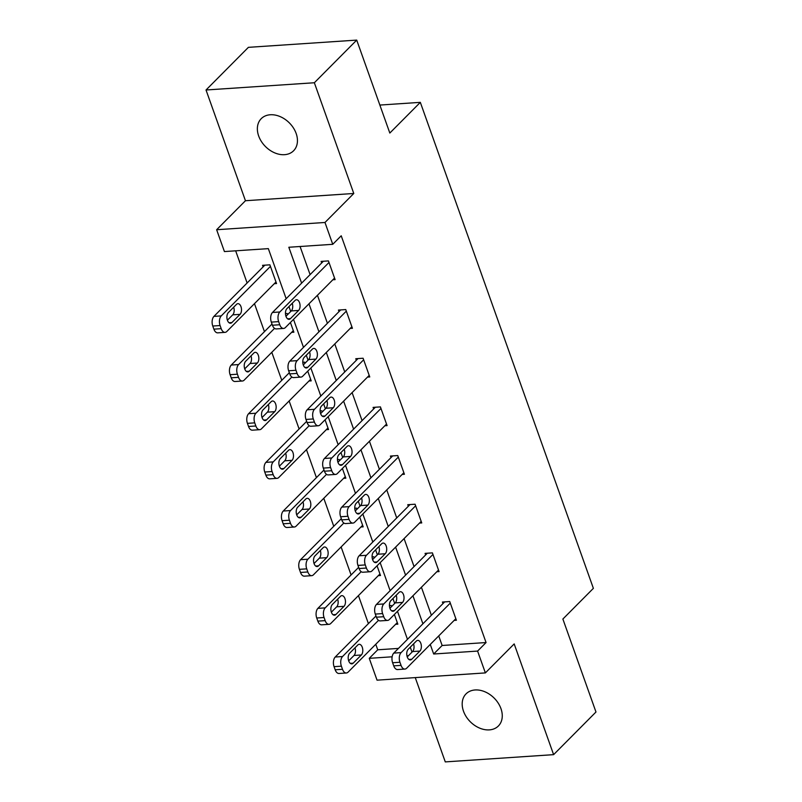 <?xml version="1.0" encoding="UTF-8"?>
<svg xmlns="http://www.w3.org/2000/svg" width="802" height="802" viewBox="0 0 802 802"><rect width="100%" height="100%" fill="white"/><g stroke="black" fill="none" stroke-linecap="round" stroke-linejoin="round"><path stroke-width="1.2" d="M258.665 135.979A22.787 16.812 -135.2 0 0 274.715 152.861A22.787 16.812 -135.2 0 0 293.572 150.786A22.787 16.812 -135.2 0 0 296.149 133.463A22.787 16.812 -135.2 0 0 280.098 116.581A22.787 16.812 -135.2 0 0 261.241 118.656A22.787 16.812 -135.2 0 0 258.665 135.979M463.486 711.184A22.787 16.812 -135.2 0 0 479.536 728.066A22.787 16.812 -135.2 0 0 498.393 725.98A22.787 16.812 -135.2 0 0 500.969 708.667A22.787 16.812 -135.2 0 0 484.919 691.785A22.787 16.812 -135.2 0 0 466.062 693.86A22.787 16.812 -135.2 0 0 463.486 711.184M286.164 298.705L268.339 248.63L224.42 251.567L216.64 229.733L324.98 222.475L332.75 244.309L288.83 247.257L301.612 283.156M245.452 200.731L353.782 193.482L314.354 82.746L356.72 40.1L248.389 47.348L206.024 89.994L245.452 200.731L216.64 229.733M415.256 677.6L445.28 761.9L553.611 754.652L514.182 643.916L485.37 672.908L377.04 680.166L369.261 658.332L392.118 656.798M375.767 644.277L377.732 649.8L369.261 658.332M235.658 250.815L247.116 282.986M254.475 303.647L264.449 331.647M271.798 352.309L281.773 380.308M289.131 400.97L299.106 428.97M306.454 449.631L316.429 477.631M323.787 498.293L333.752 526.292M341.111 546.954L351.086 574.954M358.444 595.615L368.409 623.615M314.354 82.746L206.024 89.994M356.72 40.1L389.822 133.052L420.328 102.355L593.38 588.347L562.874 619.044L595.976 712.006L553.611 754.652M420.328 102.355L379.857 105.062M377.732 649.8L398.444 648.407M409.822 647.645L410.413 647.615M395.587 624.327L397.842 624.177L394.383 614.462M391.577 606.593L391.175 605.46L389.421 605.58M378.253 575.666L380.509 575.515L377.05 565.801M374.253 557.931L373.842 556.799L372.098 556.919M360.93 527.004L363.186 526.854L359.727 517.14M356.92 509.27L356.519 508.137L354.765 508.257M343.597 478.343L345.852 478.192L342.394 468.478M339.597 460.609L339.196 459.476L337.442 459.596M326.274 429.682L328.529 429.531L325.071 419.817M322.264 411.947L321.863 410.814L320.118 410.935M308.95 381.02L311.206 380.87L307.737 371.156M304.94 363.286L304.539 362.153L302.785 362.273M291.617 332.359L293.873 332.208L290.414 322.494M287.607 314.625L287.206 313.492L285.462 313.612M274.294 283.697L276.55 283.547L269.883 264.83L262.565 265.322L263.116 266.886M438.734 635.916L442.143 645.49L486.062 642.542L341.221 235.788L332.75 244.309M300.078 246.505L310.093 274.625M317.442 295.286L327.416 323.286M334.775 343.948L344.74 371.948M352.098 392.609L362.073 420.609M369.431 441.27L379.396 469.27M386.754 489.932L396.729 517.932M404.088 538.593L414.053 566.593M421.411 587.254L431.386 615.254M454.143 620.407L456.398 620.257L449.732 601.54L442.413 602.031L442.965 603.595M436.809 571.746L439.065 571.595L432.408 552.879L425.08 553.37L425.641 554.934M419.486 523.084L421.742 522.934L415.075 504.217L407.757 504.709L408.308 506.273M402.163 474.423L404.419 474.273L397.752 455.556L390.434 456.047L390.985 457.611M384.83 425.762L387.085 425.611L380.419 406.895L373.1 407.386L373.662 408.95M367.506 377.1L369.762 376.95L363.095 358.233L355.777 358.725L356.329 360.288M350.173 328.439L352.429 328.289L345.762 309.572L338.444 310.063L339.005 311.627M332.85 279.778L335.106 279.627L328.439 260.911L321.121 261.402L321.672 262.966M353.782 193.482L324.98 222.475M486.062 642.542L477.591 651.074L485.37 672.908M412.017 652.116L410.263 647.204M407.466 639.334L397.491 611.324M394.684 603.455L392.94 598.543M390.133 590.673L380.158 562.663M377.361 554.794L375.607 549.881M372.81 542.012L362.835 514.002M360.028 506.132L358.283 501.22M355.476 493.35L345.512 465.34M342.705 457.471L340.95 452.559M338.153 444.689L328.178 416.679M325.381 408.809L323.627 403.897M320.82 396.028L310.855 368.018M308.048 360.148L306.294 355.236M303.497 347.366L293.522 319.356M290.725 311.487L288.971 306.575M406.945 655.805L408.459 655.705M430.263 644.447L433.671 654.011L477.591 651.074M308.97 303.808L318.945 331.817M326.304 352.469L336.269 380.479M343.627 401.13L353.602 429.14M360.95 449.802L370.925 477.802M378.283 498.463L388.258 526.463M395.607 547.124L405.581 575.124M412.94 595.786L422.905 623.786M442.143 645.49L433.671 654.011M455.837 618.703L406.664 668.206A7.118 4.03 86.2 0 1 404.91 669.068A7.118 4.03 86.2 0 1 401.05 665.379L399.937 662.251A7.118 4.03 86.2 0 1 401.11 652.607L450.283 603.104M444.669 601.881L393.792 653.099L401.11 652.607M411.757 659.254A5.694 3.228 -93.8 0 1 410.363 659.946A5.694 3.228 -93.8 0 1 406.935 655.775A5.694 3.228 -93.8 0 1 408.208 649.269L416.338 641.079A5.694 3.228 -93.8 0 1 417.742 640.387A5.694 3.228 -93.8 0 1 421.17 644.557A5.694 3.228 -93.8 0 1 419.897 651.064L411.757 659.254L408.89 659.444M413.541 643.906A5.694 3.228 -93.8 0 1 412.579 651.555L407.246 656.918M404.91 669.068L397.591 669.56A7.118 4.03 -93.8 0 1 393.732 665.861L392.619 662.743A7.118 4.03 -93.8 0 1 393.792 653.099M375.978 616.006L335.226 657.018A7.118 4.03 -93.8 0 0 334.063 666.662L335.176 669.78A7.118 4.03 -93.8 0 0 339.035 673.479L346.354 672.988A7.118 4.03 86.2 0 0 348.098 672.126L397.281 622.623M346.354 672.988A7.118 4.03 86.2 0 1 342.494 669.299L341.381 666.171A7.118 4.03 86.2 0 1 342.544 656.527L378.504 620.337M348.69 660.838L354.023 655.475A5.694 3.228 86.2 0 0 354.975 647.826M353.201 663.174L361.341 654.983A5.694 3.228 86.2 0 0 362.604 648.487A5.694 3.228 86.2 0 0 359.186 644.307A5.694 3.228 86.2 0 0 357.782 645.008L349.652 653.189A5.694 3.228 86.2 0 0 348.379 659.695A5.694 3.228 86.2 0 0 351.807 663.866A5.694 3.228 86.2 0 0 353.201 663.174L350.334 663.364M438.514 570.042L389.331 619.545A7.118 4.03 86.2 0 1 387.587 620.407A7.118 4.03 86.2 0 1 383.727 616.708L382.614 613.59A7.118 4.03 86.2 0 1 383.777 603.946L432.96 554.443M427.336 553.22L376.459 604.437L383.777 603.946M394.434 610.593A5.694 3.228 -93.8 0 1 393.04 611.284A5.694 3.228 -93.8 0 1 389.612 607.114A5.694 3.228 -93.8 0 1 390.885 600.608L399.015 592.417A5.694 3.228 -93.8 0 1 400.409 591.726A5.694 3.228 -93.8 0 1 403.837 595.896A5.694 3.228 -93.8 0 1 402.564 602.402L394.434 610.593L391.556 610.783M396.208 595.244A5.694 3.228 -93.8 0 1 395.246 602.893L389.922 608.257M387.587 620.407L380.268 620.898A7.118 4.03 -93.8 0 1 376.399 617.199L375.296 614.081A7.118 4.03 -93.8 0 1 376.459 604.437M421.19 521.38L372.008 570.874A7.118 4.03 86.2 0 1 370.263 571.746A7.118 4.03 86.2 0 1 366.394 568.047L365.281 564.929A7.118 4.03 86.2 0 1 366.454 555.285L415.637 505.781M410.012 504.558L359.136 555.776L366.454 555.285M377.11 561.931A5.694 3.228 -93.8 0 1 375.707 562.623A5.694 3.228 -93.8 0 1 372.278 558.453A5.694 3.228 -93.8 0 1 373.552 551.946L381.692 543.756A5.694 3.228 -93.8 0 1 383.085 543.064A5.694 3.228 -93.8 0 1 386.514 547.235A5.694 3.228 -93.8 0 1 385.241 553.741L377.11 561.931L374.233 562.122M378.885 546.583A5.694 3.228 -93.8 0 1 377.922 554.232L372.589 559.596M370.263 571.746L362.935 572.237A7.118 4.03 -93.8 0 1 359.075 568.538L357.963 565.42A7.118 4.03 -93.8 0 1 359.136 555.776M358.644 567.345L317.903 608.357A7.118 4.03 -93.8 0 0 316.73 618.001L317.843 621.119A7.118 4.03 -93.8 0 0 321.712 624.818L329.031 624.327A7.118 4.03 86.2 0 0 330.775 623.465L379.958 573.961M329.031 624.327A7.118 4.03 86.2 0 1 325.161 620.638L324.058 617.51A7.118 4.03 86.2 0 1 325.221 607.866L361.181 571.676M331.366 612.177L336.69 606.813A5.694 3.228 86.2 0 0 337.652 599.164M335.878 614.512L344.008 606.322A5.694 3.228 86.2 0 0 345.281 599.826A5.694 3.228 86.2 0 0 341.852 595.645A5.694 3.228 86.2 0 0 340.459 596.347L332.319 604.528A5.694 3.228 86.2 0 0 331.056 611.034A5.694 3.228 86.2 0 0 334.484 615.204A5.694 3.228 86.2 0 0 335.878 614.512L333 614.703M341.321 518.683L300.57 559.696A7.118 4.03 -93.8 0 0 299.407 569.34L300.519 572.458A7.118 4.03 -93.8 0 0 304.379 576.157L311.697 575.666A7.118 4.03 86.2 0 0 313.452 574.803L362.624 525.3M311.697 575.666A7.118 4.03 86.2 0 1 307.838 571.976L306.725 568.849A7.118 4.03 86.2 0 1 307.898 559.205L343.847 523.014M314.033 563.515L319.366 558.152A5.694 3.228 86.2 0 0 320.319 550.503M318.544 565.851L326.685 557.661A5.694 3.228 86.2 0 0 327.958 551.164A5.694 3.228 86.2 0 0 324.529 546.984A5.694 3.228 86.2 0 0 323.126 547.686L314.996 555.866A5.694 3.228 86.2 0 0 313.722 562.372A5.694 3.228 86.2 0 0 317.151 566.543A5.694 3.228 86.2 0 0 318.544 565.851L315.677 566.042M403.857 472.719L354.674 522.212A7.118 4.03 86.2 0 1 352.93 523.084A7.118 4.03 86.2 0 1 349.07 519.385L347.958 516.267A7.118 4.03 86.2 0 1 349.121 506.623L398.303 457.12M392.689 455.897L341.802 507.115L349.121 506.623M359.777 513.27A5.694 3.228 -93.8 0 1 358.384 513.962A5.694 3.228 -93.8 0 1 354.955 509.791A5.694 3.228 -93.8 0 1 356.228 503.285L364.359 495.095A5.694 3.228 -93.8 0 1 365.752 494.403A5.694 3.228 -93.8 0 1 369.181 498.573A5.694 3.228 -93.8 0 1 367.917 505.08L359.777 513.27L356.91 513.46M361.552 497.922A5.694 3.228 -93.8 0 1 360.589 505.571L355.266 510.934M352.93 523.084L345.612 523.576A7.118 4.03 -93.8 0 1 341.742 519.876L340.639 516.759A7.118 4.03 -93.8 0 1 341.802 507.115M386.534 424.058L337.351 473.551A7.118 4.03 86.2 0 1 335.607 474.423A7.118 4.03 86.2 0 1 331.737 470.724L330.625 467.606A7.118 4.03 86.2 0 1 331.797 457.962L380.98 408.459M375.356 407.236L324.479 458.453L331.797 457.962M342.454 464.609A5.694 3.228 -93.8 0 1 341.05 465.3A5.694 3.228 -93.8 0 1 337.632 461.13A5.694 3.228 -93.8 0 1 338.895 454.624L347.035 446.433A5.694 3.228 -93.8 0 1 348.429 445.742A5.694 3.228 -93.8 0 1 351.857 449.912A5.694 3.228 -93.8 0 1 350.584 456.418L342.454 464.609L339.577 464.799M344.228 449.26A5.694 3.228 -93.8 0 1 343.266 456.909L337.933 462.273M335.607 474.423L328.289 474.914A7.118 4.03 -93.8 0 1 324.419 471.215L323.306 468.097A7.118 4.03 -93.8 0 1 324.479 458.453M369.201 375.396L320.018 424.89A7.118 4.03 86.2 0 1 318.274 425.762A7.118 4.03 86.2 0 1 314.414 422.063L313.301 418.945A7.118 4.03 86.2 0 1 314.464 409.301L363.647 359.797M358.033 358.574L307.146 409.792L314.464 409.301M325.121 415.947A5.694 3.228 -93.8 0 1 323.727 416.639A5.694 3.228 -93.8 0 1 320.299 412.469A5.694 3.228 -93.8 0 1 321.572 405.962L329.702 397.772A5.694 3.228 -93.8 0 1 331.106 397.08A5.694 3.228 -93.8 0 1 334.524 401.251A5.694 3.228 -93.8 0 1 333.261 407.757L325.121 415.947L322.254 416.138M326.895 400.599A5.694 3.228 -93.8 0 1 325.943 408.248L320.61 413.611M318.274 425.762L310.955 426.253A7.118 4.03 -93.8 0 1 307.096 422.554L305.983 419.436A7.118 4.03 -93.8 0 1 307.146 409.792M323.988 470.022L283.246 511.034A7.118 4.03 -93.8 0 0 282.083 520.678L283.186 523.796A7.118 4.03 -93.8 0 0 287.056 527.495L294.374 527.004A7.118 4.03 86.2 0 0 296.118 526.142L345.301 476.639M294.374 527.004A7.118 4.03 86.2 0 1 290.504 523.315L289.402 520.187A7.118 4.03 86.2 0 1 290.565 510.543L326.524 474.353M296.71 514.854L302.033 509.491A5.694 3.228 86.2 0 0 302.996 501.841M301.221 517.19L309.351 508.999A5.694 3.228 86.2 0 0 310.625 502.493A5.694 3.228 86.2 0 0 307.196 498.323A5.694 3.228 86.2 0 0 305.803 499.024L297.662 507.205A5.694 3.228 86.2 0 0 296.399 513.711A5.694 3.228 86.2 0 0 299.828 517.881A5.694 3.228 86.2 0 0 301.221 517.19L298.344 517.38M306.665 421.361L265.923 462.373A7.118 4.03 -93.8 0 0 264.75 472.017L265.863 475.135A7.118 4.03 -93.8 0 0 269.723 478.834L277.051 478.343A7.118 4.03 86.2 0 0 278.795 477.481L327.978 427.977M277.051 478.343A7.118 4.03 86.2 0 1 273.181 474.654L272.068 471.526A7.118 4.03 86.2 0 1 273.241 461.882L309.191 425.692M279.377 466.193L284.71 460.829A5.694 3.228 86.2 0 0 285.672 453.18M283.898 468.528L292.028 460.338A5.694 3.228 86.2 0 0 293.301 453.832A5.694 3.228 86.2 0 0 289.873 449.661A5.694 3.228 86.2 0 0 288.469 450.363L280.339 458.543A5.694 3.228 86.2 0 0 279.066 465.05A5.694 3.228 86.2 0 0 282.494 469.22A5.694 3.228 86.2 0 0 283.898 468.528L281.021 468.719M289.342 372.699L248.59 413.712A7.118 4.03 -93.8 0 0 247.427 423.356L248.53 426.474A7.118 4.03 -93.8 0 0 252.399 430.173L259.718 429.682A7.118 4.03 86.2 0 0 261.462 428.819L310.645 379.316M259.718 429.682A7.118 4.03 86.2 0 1 255.858 425.992L254.745 422.865A7.118 4.03 86.2 0 1 255.908 413.22L291.868 377.03M262.053 417.531L267.377 412.168A5.694 3.228 86.2 0 0 268.339 404.519M266.565 419.867L274.705 411.677A5.694 3.228 86.2 0 0 275.968 405.17A5.694 3.228 86.2 0 0 272.54 401A5.694 3.228 86.2 0 0 271.146 401.702L263.016 409.882A5.694 3.228 86.2 0 0 261.743 416.388A5.694 3.228 86.2 0 0 265.171 420.559A5.694 3.228 86.2 0 0 266.565 419.867L263.698 420.058M351.877 326.735L302.695 376.228A7.118 4.03 86.2 0 1 300.95 377.1A7.118 4.03 86.2 0 1 297.081 373.401L295.978 370.283A7.118 4.03 86.2 0 1 297.141 360.639L346.324 311.136M340.7 309.913L289.823 361.131L297.141 360.639M307.798 367.286A5.694 3.228 -93.8 0 1 306.404 367.978A5.694 3.228 -93.8 0 1 302.976 363.807A5.694 3.228 -93.8 0 1 304.239 357.301L312.379 349.111A5.694 3.228 -93.8 0 1 313.772 348.419A5.694 3.228 -93.8 0 1 317.201 352.589A5.694 3.228 -93.8 0 1 315.928 359.095L307.798 367.286L304.92 367.476M309.572 351.938A5.694 3.228 -93.8 0 1 308.61 359.587L303.286 364.95M300.95 377.1L293.632 377.592A7.118 4.03 -93.8 0 1 289.763 373.892L288.65 370.775A7.118 4.03 -93.8 0 1 289.823 361.131M272.008 324.038L231.267 365.05A7.118 4.03 -93.8 0 0 230.094 374.694L231.207 377.812A7.118 4.03 -93.8 0 0 235.076 381.511L242.394 381.02A7.118 4.03 86.2 0 0 244.139 380.158L293.321 330.655M242.394 381.02A7.118 4.03 86.2 0 1 238.525 377.331L237.412 374.203A7.118 4.03 86.2 0 1 238.585 364.559L274.545 328.369M244.72 368.87L250.054 363.507A5.694 3.228 86.2 0 0 251.016 355.857M249.242 371.206L257.372 363.015A5.694 3.228 86.2 0 0 258.645 356.509A5.694 3.228 86.2 0 0 255.216 352.339A5.694 3.228 86.2 0 0 253.823 353.04L245.683 361.221A5.694 3.228 86.2 0 0 244.42 367.727A5.694 3.228 86.2 0 0 247.838 371.897A5.694 3.228 86.2 0 0 249.242 371.206L246.364 371.396M334.544 278.073L285.372 327.567A7.118 4.03 86.2 0 1 283.617 328.439A7.118 4.03 86.2 0 1 279.758 324.74L278.645 321.622A7.118 4.03 86.2 0 1 279.818 311.978L328.99 262.475M323.376 261.252L272.49 312.469L279.818 311.978M290.464 318.625A5.694 3.228 -93.8 0 1 289.071 319.316A5.694 3.228 -93.8 0 1 285.642 315.146A5.694 3.228 -93.8 0 1 286.915 308.64L295.046 300.449A5.694 3.228 -93.8 0 1 296.449 299.758A5.694 3.228 -93.8 0 1 299.878 303.928A5.694 3.228 -93.8 0 1 298.605 310.434L290.464 318.625L287.597 318.815M292.239 303.276A5.694 3.228 -93.8 0 1 291.286 310.925L285.953 316.289M283.617 328.439L276.299 328.93A7.118 4.03 -93.8 0 1 272.439 325.231L271.327 322.113A7.118 4.03 -93.8 0 1 272.49 312.469M264.82 265.171L213.933 316.389A7.118 4.03 -93.8 0 0 212.771 326.033L213.883 329.151A7.118 4.03 -93.8 0 0 217.743 332.85L225.061 332.359A7.118 4.03 86.2 0 0 226.806 331.497L275.988 281.993M225.061 332.359A7.118 4.03 86.2 0 1 221.202 328.67L220.089 325.542A7.118 4.03 86.2 0 1 221.252 315.898L270.434 266.394M227.397 320.209L232.73 314.845A5.694 3.228 86.2 0 0 233.683 307.196M231.908 322.544L240.049 314.354A5.694 3.228 86.2 0 0 241.312 307.848A5.694 3.228 86.2 0 0 237.883 303.677A5.694 3.228 86.2 0 0 236.49 304.369L228.359 312.559A5.694 3.228 86.2 0 0 227.086 319.066A5.694 3.228 86.2 0 0 230.515 323.236A5.694 3.228 86.2 0 0 231.908 322.544L229.041 322.735M393.732 665.861L401.05 665.379M392.619 662.743L399.937 662.251M419.897 651.064L412.579 651.555M342.544 656.527L335.226 657.018M341.381 666.171L334.063 666.662M342.494 669.299L335.176 669.78M354.023 655.475L361.341 654.983M376.399 617.199L383.727 616.708M375.296 614.081L382.614 613.59M402.564 602.402L395.246 602.893M359.075 568.538L366.394 568.047M357.963 565.42L365.281 564.929M385.241 553.741L377.922 554.232M325.221 607.866L317.903 608.357M324.058 617.51L316.73 618.001M325.161 620.638L317.843 621.119M336.69 606.813L344.008 606.322M307.898 559.205L300.57 559.696M306.725 568.849L299.407 569.34M307.838 571.976L300.519 572.458M319.366 558.152L326.685 557.661M341.742 519.876L349.07 519.385M340.639 516.759L347.958 516.267M367.917 505.08L360.589 505.571M324.419 471.215L331.737 470.724M323.306 468.097L330.625 467.606M350.584 456.418L343.266 456.909M307.096 422.554L314.414 422.063M305.983 419.436L313.301 418.945M333.261 407.757L325.943 408.248M290.565 510.543L283.246 511.034M289.402 520.187L282.083 520.678M290.504 523.315L283.186 523.796M302.033 509.491L309.351 508.999M273.241 461.882L265.923 462.373M272.068 471.526L264.75 472.017M273.181 474.654L265.863 475.135M284.71 460.829L292.028 460.338M255.908 413.22L248.59 413.712M254.745 422.865L247.427 423.356M255.858 425.992L248.53 426.474M267.377 412.168L274.705 411.677M289.763 373.892L297.081 373.401M288.65 370.775L295.978 370.283M315.928 359.095L308.61 359.587M238.585 364.559L231.267 365.05M237.412 374.203L230.094 374.694M238.525 377.331L231.207 377.812M250.054 363.507L257.372 363.015M272.439 325.231L279.758 324.74M271.327 322.113L278.645 321.622M298.605 310.434L291.286 310.925M221.252 315.898L213.933 316.389M220.089 325.542L212.771 326.033M221.202 328.67L213.883 329.151M232.73 314.845L240.049 314.354"/></g></svg>
